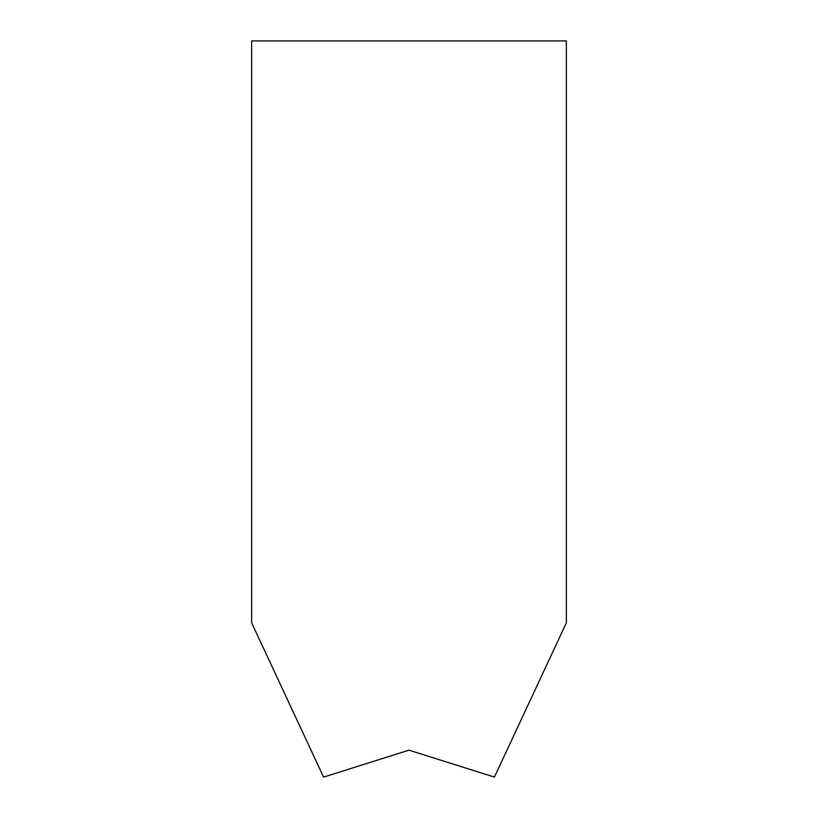 <?xml version="1.0" encoding="UTF-8"?>
<svg xmlns="http://www.w3.org/2000/svg" width="818" height="818" viewBox="0 0 818 818"><rect width="100%" height="100%" fill="white"/><g stroke="black" fill="none" stroke-linecap="round" stroke-linejoin="round"><path stroke-width="1.23" d="M409 750.167L323.58 777.1L251.647 622.835L251.647 40.9L566.353 40.9L566.353 622.835L494.42 777.1L409 750.167L494.42 777.1L566.353 622.835L566.353 40.9L251.647 40.9L251.647 622.835L323.58 777.1L409 750.167"/></g></svg>
